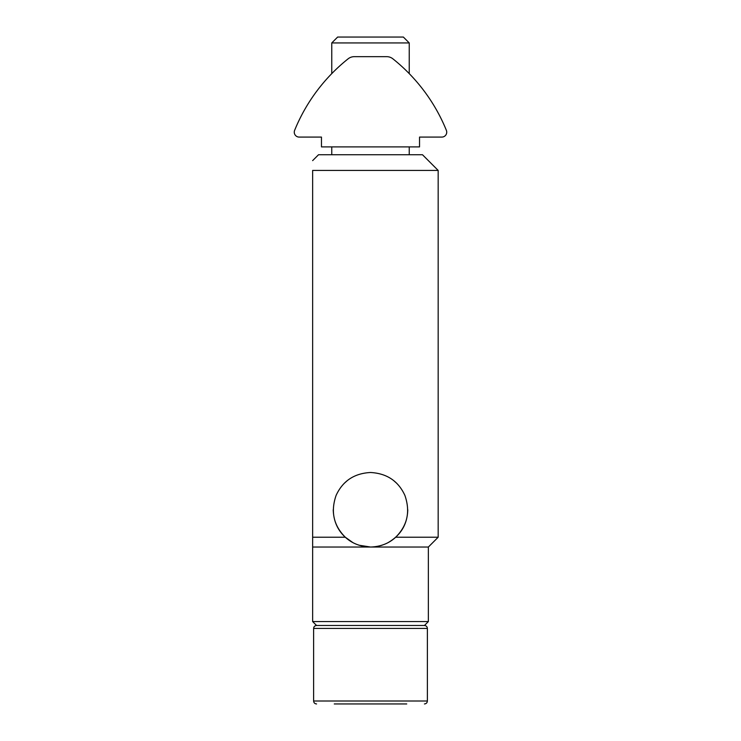 <?xml version="1.0" encoding="UTF-8"?>
<svg xmlns="http://www.w3.org/2000/svg" width="741" height="741" viewBox="0 0 741 741"><rect width="100%" height="100%" fill="white"/><g stroke="black" fill="none" stroke-linecap="round" stroke-linejoin="round"><path stroke-width="1.11" d="M334.265 703.95L406.735 703.95M424.445 703.95C426.242 703.755 427.224 702.783 427.381 701.005L313.619 701.005C313.795 702.792 314.777 703.774 316.555 703.95M313.619 701.005L313.619 628.433C313.795 626.645 314.777 625.663 316.555 625.487L312.637 621.569L312.637 547.034L370.5 547.034C360.441 546.71 352.049 543.44 345.306 537.225L352.827 542.569M313.619 628.433L427.381 628.433C427.224 626.664 426.242 625.682 424.445 625.487L316.555 625.487L424.445 625.487L428.363 621.569L312.637 621.569M331.764 42.932L409.236 42.932L403.354 37.05L337.646 37.05L331.764 42.932L331.764 73.618M409.236 154.739L409.236 146.894M409.236 73.618L409.236 42.932M358.987 545.209L370.546 547.034M380.365 545.7L382.013 545.209M388.173 542.569C400.825 535.224 407.355 524.285 407.772 509.762M396.843 483.401L393.619 480.538M347.372 480.548L344.102 483.465M333.228 509.715C333.561 520.997 337.59 530.176 345.306 537.225C333.561 525.48 330.495 511.522 336.127 495.358C342.768 480.983 354.226 473.369 370.5 472.499C386.774 473.369 398.232 480.983 404.873 495.358C410.505 511.522 407.439 525.48 395.694 537.225C388.951 543.44 380.559 546.71 370.5 547.034L428.363 547.034L438.172 537.225L395.694 537.225M345.306 537.225L312.637 537.225L312.637 170.43C312.637 157.203 312.637 157.203 312.637 170.43C312.637 157.203 312.637 157.203 312.637 170.43L438.172 170.43L438.172 537.225M438.172 170.43L422.481 154.739L318.519 154.739L312.637 160.621M312.637 537.225L312.637 547.034M321.464 146.894L419.536 146.894L419.536 137.085L441.831 137.085A4.9 4.9 0 0 0 446.369 130.333A176.534 176.534 0 0 0 392.85 58.798A9.809 9.809 0 0 0 386.737 56.668L354.263 56.668A9.809 9.809 0 0 0 348.15 58.798A176.534 176.534 0 0 0 294.631 130.333A4.9 4.9 0 0 0 299.169 137.085L321.464 137.085L321.464 146.894M427.381 701.005L427.381 628.433M331.764 154.739L331.764 146.894M428.363 621.569L428.363 547.034"/></g></svg>
